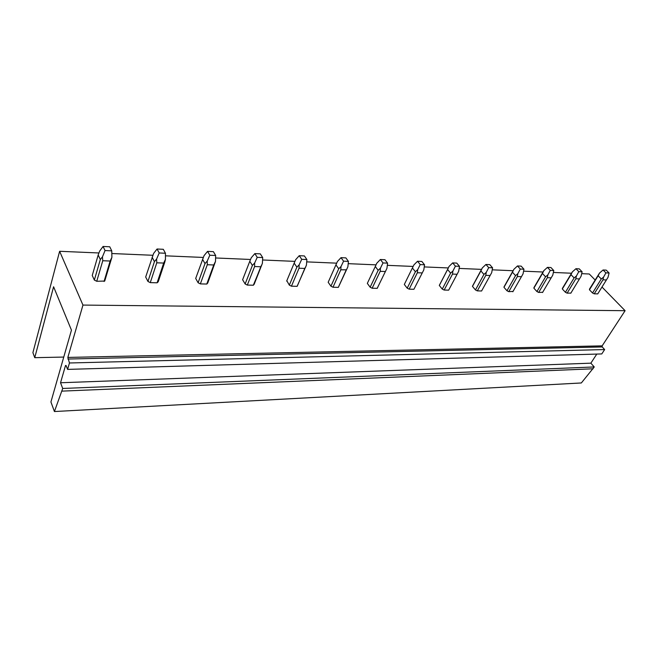 <?xml version="1.0" encoding="UTF-8"?>
<svg xmlns="http://www.w3.org/2000/svg" width="658" height="658" viewBox="0 0 658 658"><rect width="100%" height="100%" fill="white"/><g stroke="black" fill="none" stroke-linecap="round" stroke-linejoin="round"><path stroke-width="0.99" d="M94.341 280.061L92.252 275.48L98.182 254.975L99.687 251.052L103.076 246.462L105.05 250.55L111.745 250.854L111.909 257.229L104.721 281.048L96.742 281.279L94.341 280.061L100.329 259.515L102.451 256.85L105.05 250.55M34.742 357.681L32.9 352.647L59.623 251.29L82.957 305.082L67.84 357.426L69.46 362.977L67.593 369.393L66.039 365.453L65.504 365.544L60.536 382.759L62.707 388.467L54.425 411.538L50.921 401.964L71.451 330.143L53.594 286.765L34.742 357.681L63.76 357.064M602.021 287.061L625.1 310.699L602.16 345.861L602.235 346.947L67.897 359.038M67.593 369.393L601.782 353.93L604.644 349.562L602.235 346.947M54.425 411.538L581.335 382.964L594.256 366.958L590.859 363.167L596.798 354.07M581.68 273.67L589.264 273.991L595.136 280.004M82.957 305.082L625.1 310.699M69.46 362.977L604.644 349.562M60.536 382.759L590.859 363.167M62.707 388.467L594.256 366.958M61.934 391.123L593.064 368.784M59.623 251.29L98.922 252.968M111.811 253.527L152.845 255.279M165.446 255.822L203.264 257.442M215.594 257.969L250.525 259.474M262.583 259.984L294.899 261.374M306.694 261.876L336.649 263.159M348.197 263.661L376.006 264.853M387.315 265.339L413.166 266.441M424.237 266.918L448.295 267.946M459.152 268.415L481.533 269.377M492.225 269.829L513.059 270.726M523.579 271.178L543.006 272.009M553.362 272.453L571.489 273.226M111.909 257.229L104.721 281.048M147.951 281.451L150.271 282.627L157.106 282.8L158.241 281.723L164.821 262.016L165.438 259.4L165.454 253.248L159.203 252.968L156.604 259.046L154.433 261.613L147.951 281.451L145.681 277.018L153.61 253.429L157.065 249.004L159.203 252.968M198.107 282.751L200.361 283.894L206.76 284.05L207.755 283.006L215.487 261.432L215.668 255.485L209.82 255.222L207.221 261.094L205.008 263.578L198.107 282.751L195.689 278.457L204.038 255.649L207.55 251.381L209.82 255.222M252.401 265.421L254.638 263.019L257.229 257.336L254.843 253.601L251.29 257.73L249.793 261.275L252.401 265.421L245.138 283.976L247.318 285.079L253.33 285.227L254.004 283.911M245.138 283.976L242.621 279.732M296.89 267.148L299.151 264.82L301.734 259.318L299.242 255.691L295.656 259.688L294.167 263.126L296.89 267.148L289.323 285.12L291.445 286.189L297.103 286.329L297.696 285.12M289.323 285.12L286.814 280.727M338.738 268.768L341.017 266.523L343.583 261.177L341.009 257.656L337.406 261.53L335.925 264.861L338.738 268.768L330.925 286.197L332.981 287.242L338.311 287.373L338.845 286.255M330.925 286.197L328.178 282.266L328.424 281.706M378.177 270.306L380.464 268.119L383.014 262.937L380.373 259.507L376.754 263.266L375.29 266.498L378.177 270.306L370.15 287.217L372.148 288.229L377.182 288.352L377.725 287.414L377.347 288.204M370.15 287.217L367.329 283.392L375.29 266.498M407.203 288.179L409.153 289.158L413.907 289.281L423.81 269.879L424.55 264.787L420.223 264.59L417.698 269.632L415.404 271.746L407.203 288.179L404.316 284.453L413.907 264.903L417.534 261.259L420.223 264.59M448.156 268.267L449.044 266.449L447.605 269.509L450.607 273.119L442.258 289.092L444.15 290.046L448.657 290.162L449.027 289.454M442.258 289.092L439.314 285.465L439.717 284.577M472.502 286.131L482.314 267.913L480.891 270.899L483.934 274.411L475.471 289.948L477.313 290.877L481.582 290.992L481.878 290.458M475.471 289.948L472.485 286.411L472.814 285.556M503.995 286.904L513.882 269.311L512.467 272.206L515.543 275.636L506.981 290.77L508.782 291.675L513.059 291.395M506.981 290.77L503.962 287.324L504.234 286.477M533.918 287.653L543.853 270.627L542.455 273.457L545.564 276.804L536.92 291.543L538.68 292.432L542.685 292.275M536.92 291.543L533.877 288.179L534.09 287.357M562.384 288.385L572.361 271.886L570.98 274.641L574.105 277.915L565.411 292.284L567.122 293.147L570.889 293.09M565.411 292.284L562.335 289.002L562.5 288.196M589.502 289.084L599.504 273.086L598.138 275.776L601.28 278.967L592.537 292.991L594.215 293.83L597.752 293.855M592.537 292.991L589.453 289.775L589.56 288.994M98.182 254.975L100.329 259.515M102.451 256.85L102.763 260.741L96.742 281.279M102.763 260.741L110.141 261.029L111.654 257.846M110.141 261.029L104.054 281.459M103.076 246.462L109.754 246.783L111.745 250.854M152.105 257.212L154.433 261.613M156.604 259.046L156.785 262.805L150.271 282.627M156.785 262.805L163.678 263.068L165.438 259.4M163.678 263.068L157.106 282.8M157.065 249.004L163.307 249.3L165.454 253.248M202.532 259.31L205.008 263.578M207.221 261.094L207.286 264.73L200.361 283.894M207.286 264.73L213.743 264.977L215.487 261.432M213.743 264.977L206.76 284.05M207.55 251.381L213.381 251.652L215.668 255.485M249.793 261.275L242.588 279.806M254.638 263.019L254.605 266.531L247.318 285.079M257.229 257.336L262.715 257.574L262.394 263.332L253.33 285.227M254.605 266.531L260.667 266.761M262.394 263.332L254.128 284.371M254.843 253.601L260.313 253.865L262.715 257.574M294.167 263.126L286.674 281.073M299.151 264.82L299.036 268.225L291.445 286.189M301.734 259.318L306.891 259.54L306.431 265.116L297.103 286.329M299.036 268.225L304.72 268.448M305.46 267.477L306.431 265.116M299.242 255.691L304.391 255.937L306.891 259.54M335.925 264.861L328.178 282.266M341.017 266.523L340.819 269.821L332.981 287.242M343.583 261.177L348.436 261.391L347.876 266.803L338.344 287.349M340.819 269.821L346.305 269.805M346.807 269.089L347.876 266.803M346.182 270.027L338.311 287.373M341.009 257.656L345.861 257.887L348.436 261.391M380.464 268.119L380.201 271.326L372.148 288.229M383.014 262.937L387.587 263.142L386.929 268.382L377.182 288.352M380.201 271.326L385.251 271.515M380.373 259.507L384.946 259.721L387.587 263.142M412.451 268.045L415.404 271.746M417.698 269.632L417.369 272.741L409.153 289.158M417.369 272.741L422.148 272.922M417.534 261.259L421.852 261.456L424.55 264.787M449.044 266.449L452.663 262.912L455.41 266.161L459.498 266.342L458.675 271.293L448.657 290.162M450.607 273.119L452.893 271.055L455.41 266.161M447.605 269.509L439.314 285.465M452.893 271.055L452.523 274.082L444.15 290.046M452.523 274.082L457.039 274.254M452.663 262.912L456.751 263.101L459.498 266.342M447.892 268.842L439.322 285.342M482.314 267.913L485.933 264.475L488.713 267.642L492.595 267.814L491.707 272.634L481.582 290.992M483.934 274.411L486.229 272.412L488.713 267.642M480.891 270.899L472.485 286.411M486.229 272.412L485.801 275.348L477.313 290.877M485.801 275.348L490.087 275.513M485.933 264.475L489.807 264.656L492.595 267.814M513.882 269.311L517.484 265.955L520.297 269.048L523.974 269.212L523.036 273.901L512.837 291.774M515.543 275.636L517.83 273.687L520.297 269.048M512.467 272.206L503.962 287.324M517.83 273.687L517.369 276.549L508.782 291.675M517.369 276.549L521.432 276.705M517.484 265.955L521.161 266.128L523.974 269.212M543.853 270.627L547.448 267.37L550.285 270.389L553.781 270.545L552.786 275.11L542.537 292.53M545.564 276.804L547.843 274.904L550.285 270.389M542.455 273.457L533.877 288.179M547.843 274.904L547.341 277.692L538.68 292.432M547.341 277.692L551.207 277.841M547.448 267.37L550.943 267.535L553.781 270.545M572.361 271.886L575.939 268.711L578.793 271.655L582.116 271.803L581.08 276.253L570.79 293.238M574.105 277.915L576.375 276.064L578.793 271.655M570.98 274.641L562.335 289.002M576.375 276.064L575.84 278.778L567.122 293.147M575.84 278.778L579.517 278.918M575.939 268.711L579.262 268.867L582.116 271.803M599.504 273.086L603.065 269.986L605.928 272.864L609.094 273.004L608.017 277.347L597.711 293.92M601.28 278.967L603.534 277.166L605.928 272.864M598.138 275.776L589.453 289.775M603.534 277.166L602.975 279.815L594.215 293.83M602.975 279.815L606.479 279.946M603.065 269.986L606.232 270.134L609.094 273.004M67.84 357.426L602.16 345.861M66.071 365.535L65.504 365.544M164.862 260.658L157.583 282.496M214.631 263.233L207.089 283.837M261.275 265.602L253.544 285.087M305.082 267.781L297.21 286.255"/></g></svg>
